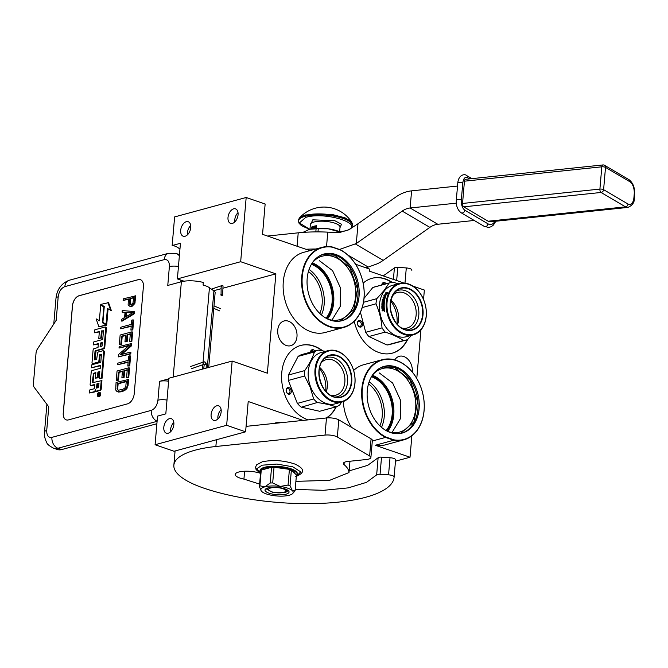 <?xml version="1.0" encoding="UTF-8"?>
<svg xmlns="http://www.w3.org/2000/svg" width="668" height="668" viewBox="0 0 668 668"><rect width="100%" height="100%" fill="white"/><g stroke="black" fill="none" stroke-linecap="round" stroke-linejoin="round"><path stroke-width="1" d="M309.075 269.421A31.388 23.029 -105.2 0 1 321.442 314.962M311.388 264.328A31.388 23.029 -105.2 0 1 330.752 287.983A31.388 23.029 -105.2 0 1 326.017 318.185M364.002 297.97A41.132 30.177 74.8 0 0 340.53 250.032L332.363 247.218A41.132 30.177 74.8 0 0 302.253 276.702A41.132 30.177 74.8 0 0 329.783 326.385A41.132 30.177 74.8 0 0 364.002 297.97M340.53 250.032L340.338 249.757A41.491 30.444 -105.2 0 1 364.035 298.128A41.491 30.444 -105.2 0 1 343.769 327.445A41.491 30.444 -105.2 0 1 301.744 276.677A41.491 30.444 -105.2 0 1 322.018 247.36A41.491 30.444 -105.2 0 1 332.138 246.935L332.363 247.218M372.31 441.014L385.519 437.423A41.491 30.444 -105.2 0 1 361.814 389.06A41.491 30.444 -105.2 0 1 382.088 359.743A41.491 30.444 -105.2 0 1 396.341 360.386A41.491 30.444 -105.2 0 1 424.105 410.511A41.491 30.444 -105.2 0 1 403.839 439.828A41.491 30.444 -105.2 0 1 393.711 440.245L393.961 439.836A41.132 30.177 74.8 0 0 424.071 410.352A41.132 30.177 74.8 0 0 396.55 360.67A41.132 30.177 74.8 0 0 362.323 389.085A41.132 30.177 74.8 0 0 385.803 437.022L393.961 439.836M351.385 427.269A41.491 30.444 -105.2 0 1 343.277 401.577M353.623 370.464A41.491 30.444 -105.2 0 1 363.634 364.753L382.088 359.743M403.839 439.828L385.386 444.838A41.491 30.444 -105.2 0 1 375.257 445.264L393.711 440.245L385.519 437.423L385.803 437.022M390.388 432.522A34.544 25.351 74.8 0 0 402.253 433.056A34.544 25.351 74.8 0 0 419.086 400.892A34.544 25.351 74.8 0 0 396.015 366.924A34.544 25.351 74.8 0 0 384.142 366.381A34.544 25.351 74.8 0 0 367.316 398.546A34.544 25.351 74.8 0 0 390.388 432.522M383.557 366.548A34.544 25.351 74.8 0 1 394.83 367.241A34.544 25.351 -105.2 0 1 417.859 400.808A34.544 25.351 -105.2 0 1 401.66 433.215M372.268 375.399A32.924 24.157 74.8 0 1 382.321 368.561A32.924 24.157 74.8 0 1 393.636 369.07A32.924 24.157 -105.2 0 1 415.621 401.451A32.924 24.157 -105.2 0 1 399.581 432.104A32.924 24.157 -105.2 0 1 388.275 431.586A32.924 24.157 74.8 0 1 387.448 431.286M411.864 435.812L410.027 457.229L395.481 461.187M410.027 457.229L375.257 445.264M412.315 372.034A12.809 9.402 74.8 0 0 403.748 356.495A12.809 9.402 74.8 0 0 399.347 356.294A12.809 9.402 74.8 0 0 394.78 359.902M288.409 321.183A12.809 9.402 74.8 0 0 284.009 320.982A12.809 9.402 74.8 0 0 277.771 332.914A12.809 9.402 74.8 0 0 286.33 345.506A12.809 9.402 74.8 0 0 290.722 345.707A12.809 9.402 74.8 0 0 296.968 333.783A12.809 9.402 74.8 0 0 288.409 321.183M308.207 419.871A38.786 28.457 -105.2 0 1 307.706 419.704A38.786 28.457 -105.2 0 1 281.804 381.562A38.786 28.457 -105.2 0 1 300.7 345.448A38.786 28.457 -105.2 0 1 314.018 346.049A38.786 28.457 -105.2 0 1 322.711 350.834M336.313 406.737A38.786 28.457 -105.2 0 1 326.493 417.959A9.018 2.73 4.9 0 1 338.81 419.863L371.091 438.859A9.018 2.73 4.9 0 1 372.36 440.437L370.89 457.572A9.018 2.73 -175.1 0 0 369.621 455.993L337.34 436.989A9.018 2.73 -175.1 0 0 325.015 435.085L215.864 446.5L216.449 439.744M407.63 339.519A38.786 28.457 -105.2 0 1 392.308 353.163A38.786 28.457 -105.2 0 1 378.99 352.554A38.786 28.457 -105.2 0 1 354.207 321.316M363.15 283.149A38.786 28.457 -105.2 0 1 371.984 278.297A38.786 28.457 -105.2 0 1 385.302 278.907A38.786 28.457 -105.2 0 1 392.032 282.272M355.593 264.261L369.421 269.029L369.245 271.083L403.889 283.015M412.882 286.113L424.355 290.062L423.545 299.506M343.769 327.445L325.316 332.455A41.491 30.444 -105.2 0 1 285.061 300.391A41.491 30.444 -105.2 0 1 303.564 252.37L322.018 247.36M303.088 420.406L248.204 401.501L245.607 431.82L226.652 425.291L232.155 361.062L267.367 373.187L275.876 273.847L240.672 261.714L246.175 197.486L265.138 204.016L262.541 234.334L309.91 250.65M420.949 329.85L416.782 378.464M240.672 261.714L177.387 278.907L180.444 243.277L172.16 245.532A18.036 13.235 -105.2 0 1 179.934 249.172M172.16 245.532L174.615 216.925L246.175 197.486M245.607 431.82L174.039 451.259L155.085 444.729L157.539 416.122L165.814 413.868L168.87 378.247L232.155 361.062M300.525 345.498A38.786 28.457 -105.2 0 1 313.668 346.149A38.786 28.457 -105.2 0 1 322.093 350.733M335.946 406.862A38.786 28.457 -105.2 0 1 326.251 417.984M371.8 278.347A38.786 28.457 -105.2 0 1 384.952 278.999A38.786 28.457 -105.2 0 1 391.64 282.347M407.221 339.72A38.786 28.457 -105.2 0 1 392.133 353.205M340.338 249.757L332.138 246.935M232.406 223.396A7.665 4.659 109 0 1 230.535 223.362A7.665 4.659 109 0 1 228.222 216.04A7.665 4.659 109 0 1 233.65 208.833A7.665 4.659 109 0 1 235.528 208.867A7.665 4.659 109 0 1 237.841 216.19A7.665 4.659 109 0 1 232.406 223.396M185.086 236.247A7.665 4.659 109 0 1 183.216 236.213A7.665 4.659 109 0 1 180.903 228.89A7.665 4.659 109 0 1 186.339 221.684A7.665 4.659 109 0 1 188.209 221.718A7.665 4.659 109 0 1 190.522 229.041A7.665 4.659 109 0 1 185.086 236.247M275.876 273.847L223.337 288.108M220.958 288.76L213.66 290.739M184.051 281.203L177.387 278.907M215.514 420.372A7.665 4.659 109 0 1 213.643 420.339A7.665 4.659 109 0 1 211.33 413.008A7.665 4.659 109 0 1 216.766 405.81A7.665 4.659 109 0 1 218.636 405.843A7.665 4.659 109 0 1 220.949 413.166A7.665 4.659 109 0 1 215.514 420.372M168.202 433.215A7.665 4.659 109 0 1 166.332 433.19A7.665 4.659 109 0 1 164.019 425.858A7.665 4.659 109 0 1 169.447 418.661A7.665 4.659 109 0 1 171.325 418.694A7.665 4.659 109 0 1 173.638 426.017A7.665 4.659 109 0 1 168.202 433.215M226.652 425.291L155.085 444.729M274.373 423.403A5.862 1.779 4.9 0 1 280.76 422.735M371.466 376.71A31.388 23.029 -105.2 0 1 390.822 400.366A31.388 23.029 -105.2 0 1 386.087 430.568M369.145 381.804A31.388 23.029 -105.2 0 1 381.511 427.345M330.309 408.399A3.423 2.513 74.8 0 0 330.969 408.215M291.073 390.037A3.423 2.513 74.8 0 0 287.657 387.632A3.423 2.513 74.8 0 0 286.338 391.757A3.423 2.513 74.8 0 0 289.745 394.153A3.423 2.513 74.8 0 0 291.073 390.037M314.887 350.984A3.423 2.513 74.8 0 0 313.359 349.748A3.423 2.513 74.8 0 0 310.503 352.178M362.348 322.886A3.423 2.513 74.8 0 0 358.941 320.481A3.423 2.513 74.8 0 0 357.614 324.606A3.423 2.513 74.8 0 0 361.029 327.003A3.423 2.513 74.8 0 0 362.348 322.886M386.146 283.8A3.423 2.513 74.8 0 0 384.643 282.597A3.423 2.513 74.8 0 0 381.787 284.986M238.008 212.641A7.665 4.659 -71 0 0 234.819 221.926M190.697 225.483A7.665 4.659 -71 0 0 187.499 234.769M221.125 409.609A7.665 4.659 -71 0 0 217.927 418.894M173.814 422.46A7.665 4.659 -71 0 0 170.616 431.745M368.494 383.9A29.584 21.71 -105.2 0 1 379.892 425.867M286.363 391.69A2.522 1.854 -105.2 0 1 287.449 388.617A2.522 1.854 -105.2 0 1 289.854 390.421A2.522 1.854 74.8 0 1 288.776 393.494A2.522 1.854 74.8 0 1 286.363 391.69M310.645 352.136A2.522 1.854 74.8 0 1 311.831 350.725A2.522 1.854 74.8 0 1 312.691 350.758A2.522 1.854 -105.2 0 1 313.559 351.351M357.647 324.539A2.522 1.854 -105.2 0 1 358.733 321.467A2.522 1.854 -105.2 0 1 361.137 323.27A2.522 1.854 74.8 0 1 360.052 326.343A2.522 1.854 74.8 0 1 357.647 324.539M381.937 284.944A2.522 1.854 74.8 0 1 383.106 283.574A2.522 1.854 74.8 0 1 383.975 283.616A2.522 1.854 -105.2 0 1 384.801 284.159M330.318 320.139A34.544 25.351 74.8 0 0 342.183 320.673A34.544 25.351 74.8 0 0 359.017 288.509A34.544 25.351 74.8 0 0 335.937 254.533A34.544 25.351 74.8 0 0 324.072 253.999A34.544 25.351 74.8 0 0 307.238 286.163A34.544 25.351 74.8 0 0 330.318 320.139M327.37 318.903A32.924 24.157 74.8 0 0 328.197 319.204A32.924 24.157 -105.2 0 0 339.511 319.721A32.924 24.157 -105.2 0 0 355.551 289.069A32.924 24.157 -105.2 0 0 333.557 256.687A32.924 24.157 74.8 0 0 322.252 256.178A32.924 24.157 74.8 0 0 312.198 263.017M323.487 254.166A34.544 25.351 74.8 0 1 334.76 254.859A34.544 25.351 -105.2 0 1 357.789 288.426A34.544 25.351 -105.2 0 1 341.59 320.824M308.424 271.509A29.584 21.71 -105.2 0 1 319.822 313.484M379.315 372.961L392.65 383.023L400.533 400.291L400.291 418.903L392.007 432.513M380.159 367.976L382.856 367.016L394.629 367.55L410.002 380.075L417.525 401.259L413.951 421.934L400.825 433.165L398.011 433.699M319.246 260.578L332.58 270.64L340.463 287.908L340.221 306.512L331.938 320.131M320.089 255.585L322.786 254.625L334.559 255.159L349.923 267.693L357.455 288.868L353.881 309.543L340.747 320.782L337.941 321.316M208.725 367.425L215.129 292.768A12.625 3.824 -175.1 0 0 213.91 290.914L209.435 287.708A17.134 5.194 -175.1 0 0 203.08 285.036L203.297 282.464A17.134 5.194 -175.1 0 0 181.37 281.746L167.768 285.445L169.38 266.599A9.018 2.73 4.9 0 1 178.456 266.457M61.748 449.556A18.036 10.972 109 0 1 57.339 449.489L53.549 448.178A18.036 10.972 -71 0 0 57.957 448.253L61.748 449.556L156.888 423.721M169.38 266.599C169.48 261.497 167.751 259.176 164.203 259.643L64.838 286.63C61.205 288.108 58.993 291.498 58.191 296.801L56.17 320.348L37.4 349.072A5.411 3.29 -71 0 0 36.047 352.988L33.4 383.841A5.411 3.29 -71 0 0 34.126 387.198L48.756 406.845L46.735 430.401C46.643 435.503 48.372 437.824 51.92 437.356L151.277 410.369C154.918 408.891 157.13 405.501 157.932 400.199L159.543 381.361L168.82 378.839M159.543 381.361A9.018 2.73 4.9 0 1 168.62 381.219M63.251 412.949L72.428 305.894A9.018 5.486 109 0 1 79.083 295.724L138.226 279.667A9.018 5.486 109 0 1 140.43 279.7A9.018 5.486 109 0 1 143.403 286.622L134.226 393.669A9.018 5.486 109 0 1 127.58 403.839L68.437 419.905A9.018 5.486 109 0 1 66.232 419.871A9.018 5.486 109 0 1 63.251 412.949L63.318 412.974A9.018 5.486 -71 0 0 66.266 419.88M140.464 279.708A9.018 5.486 -71 0 0 138.293 279.683L79.15 295.749A9.018 5.486 -71 0 0 72.503 305.919L63.318 412.974M129.742 306.228L132.155 306.245L134.852 303.472L135.754 295.849L123.246 298.83L123.112 300.391L128.398 298.955L128.131 304.884L129.742 306.228L131.479 306.011L134.176 303.239L135.078 295.615M123.112 300.391L128.356 299.389M121.351 320.974L122.027 321.208L134.21 313.826L134.385 311.739L133.709 311.505L122.244 310.553L122.102 312.115L125.033 312.34L124.59 317.55L121.484 319.413L121.351 320.974L133.533 313.593L133.709 311.505M122.102 312.115L125.025 312.515M130.886 330.084L132.823 329.975L133.675 320.081L132.999 319.847L131.738 320.189L131.379 324.356L120.808 327.228L120.674 328.79L131.245 325.917L130.886 330.084L132.147 329.741L132.999 319.847M120.674 328.79L131.212 326.343M122.194 336.421L121.518 336.196L125.542 335.102L124.966 341.874L127.154 341.69L127.73 334.918L127.054 334.685L130.327 333.8L129.659 341.615L131.846 341.44L132.648 332.063L131.972 331.829L120.14 335.035L119.338 344.421L120.015 344.646L121.526 344.237L122.194 336.421L125.509 335.528M127.73 334.918L130.285 334.225M121.534 354.508L131.462 345.865L131.663 343.519L119.154 346.5L119.021 348.061L129.341 345.264L118.47 354.574L118.261 356.921L130.093 353.706L130.227 352.145L120.165 354.875L130.786 345.632L130.986 343.285M118.261 356.921L130.769 353.94L130.903 352.378L130.227 352.145M119.021 348.061L128.632 345.874M127.805 366.031L129.742 365.922L130.594 356.027L129.918 355.793L128.657 356.136L128.298 360.303L117.727 363.175L117.593 364.736L128.164 361.864L127.805 366.031L129.066 365.688L129.918 355.793M117.593 364.736L128.131 362.29M119.113 372.377L118.436 372.143L122.461 371.049L121.885 377.821L124.064 377.645L124.649 370.874L123.972 370.64L127.246 369.746L126.578 377.562L127.254 377.796L128.757 377.387L129.567 368.01L128.891 367.776L117.059 370.99L116.257 380.368L118.445 380.184L119.113 372.377L122.428 371.475M124.649 370.874L127.204 370.172M117.009 391.607L119.889 392.007L123.663 390.98L125.993 389.586L128.047 385.72L128.582 379.466L116.073 382.447L115.681 389.937L117.009 391.607L119.213 391.774L124.265 390.145L126.411 388.041L127.371 385.486L127.905 379.24M97.987 396.433L98.672 396.658A2.129 1.294 -71 0 0 99.19 396.667A2.129 1.294 -71 0 0 100.701 394.671A2.129 1.294 -71 0 0 100.058 392.634L99.382 392.4A2.129 1.294 -71 0 0 98.856 392.392A2.129 1.294 -71 0 0 97.344 394.396A2.129 1.294 -71 0 0 97.987 396.433A2.129 1.294 -71 0 0 98.513 396.441A2.129 1.294 -71 0 0 100.025 394.437A2.129 1.294 -71 0 0 99.382 392.4M96 391.056L96.676 391.289A1.979 1.202 -71 0 0 97.152 391.298L100.242 390.454A1.319 0.802 -71 0 0 101.21 388.968L101.937 380.551L92.652 382.655L92.359 382.271L93.453 373.287L95.85 372.644L95.374 378.155L97.445 377.587L97.912 372.076L99.774 371.608L99.382 378.48L101.461 377.913L103.707 351.752A1.319 0.802 -71 0 0 103.273 350.733A1.319 0.802 -71 0 0 102.947 350.733L98.472 351.944A1.319 0.802 -71 0 0 97.495 353.439L96.651 359.509L94.297 359.685L95.023 351.276L95.39 350.708L103.131 348.604A1.319 0.802 -71 0 0 104.108 347.118L105.736 328.046A1.319 0.802 -71 0 0 105.302 327.036A1.319 0.802 -71 0 0 104.976 327.028L94.831 329.783L94.572 332.781L99.373 331.47L98.78 338.434L100.851 337.866L101.444 330.911L103.473 330.827L102.73 339.478L93.787 341.907L93.528 344.905L98.338 343.594L98.004 347.544L94.063 348.613A1.319 0.802 -71 0 0 93.086 350.099L92.017 362.565A1.319 0.802 -71 0 0 92.451 363.584A1.319 0.802 -71 0 0 92.777 363.584L97.912 362.19A1.319 0.802 -71 0 0 98.889 360.695L99.732 354.624L101.427 354.624L100.768 362.348L91.825 364.778L91.574 367.767L100.509 365.338L100.258 368.335L92.184 370.523A1.319 0.802 -71 0 0 91.207 372.018L90.138 384.484A1.319 0.802 -71 0 0 90.572 385.494A1.319 0.802 -71 0 0 90.898 385.503L94.839 384.434L94.58 387.423A1.319 0.802 109 0 1 93.603 388.918L89.662 389.987L89.412 392.984L93.887 391.765A1.979 1.202 -71 0 0 95.34 389.536A1.979 1.202 -71 0 0 96 391.056A1.979 1.202 -71 0 0 96.476 391.064L99.565 390.221A1.319 0.802 -71 0 0 100.534 388.734L101.26 380.317M89.412 392.984L94.564 391.999A1.979 1.202 -71 0 0 95.708 390.88M90.99 385.536A1.319 0.802 -71 0 0 91.249 385.728A1.319 0.802 -71 0 0 91.574 385.737L94.798 384.86M91.574 367.767L100.476 365.772M92.877 363.617A1.319 0.802 -71 0 0 93.128 363.818A1.319 0.802 -71 0 0 93.453 363.818L98.597 362.423A1.319 0.802 -71 0 0 99.565 360.929L100.041 355.418L101.436 354.583M93.528 344.905L98.305 344.02M98.78 338.434L101.528 338.1L102.12 331.144L103.473 330.777M94.572 332.781L99.34 331.904M94.973 359.969L96.067 350.942L103.807 348.838A1.319 0.802 -71 0 0 104.784 347.352L106.412 328.28A1.319 0.802 -71 0 0 105.978 327.27L105.302 327.036M99.382 378.48L102.146 378.146L104.383 351.986A1.319 0.802 -71 0 0 103.949 350.967L103.273 350.733M95.374 378.155L98.121 377.821L98.588 372.31L99.941 371.942M93.036 382.547L93.762 374.088L95.808 373.07M106.062 324.264L107.423 308.441L111.381 310.678L108.575 302.679L100.751 304.391L104.266 306.529L102.905 322.343L106.062 324.264L106.738 324.498L108.082 308.85M99.357 320.648L96.117 318.853L98.922 326.844L106.012 324.915L102.488 322.778L103.849 306.954L100.693 305.042L99.34 320.815L96.117 318.853M104.225 307.013L100.693 305.042M98.922 326.844L106.688 325.149L103.206 322.527M132.155 306.245L131.479 306.011M131.153 306.512L130.469 306.278M135.212 302.103L134.535 301.869M134.852 303.472L134.176 303.239M134.009 304.725L133.333 304.491M132.932 305.777L132.256 305.543M134.21 313.826L133.533 313.593M132.823 329.975L132.147 329.741M121.526 344.237L120.85 344.003L121.518 336.196M119.338 344.421L120.85 344.003M131.846 341.44L131.162 341.206L131.972 331.829M129.659 341.615L131.162 341.206M127.154 341.69L126.469 341.465L127.054 334.685M124.966 341.874L126.469 341.465M131.462 345.865L130.786 345.632M130.769 353.94L130.093 353.706M129.742 365.922L129.066 365.688M118.445 380.184L117.768 379.958L118.436 372.143M116.257 380.368L117.768 379.958M128.757 377.387L128.081 377.153L128.891 367.776M126.578 377.562L128.081 377.153M124.064 377.645L123.388 377.412L123.972 370.64M121.885 377.821L123.388 377.412M128.047 385.72L127.371 385.486M127.68 387.089L127.003 386.856M127.087 388.275L126.411 388.041M125.993 389.586L125.317 389.352M124.941 390.379L124.265 390.145M123.663 390.98L122.987 390.747M119.889 392.007L119.213 391.774M118.653 392.091L117.977 391.857M102.12 331.144L101.444 330.911M101.528 338.1L100.851 337.866M102.146 378.146L101.461 377.913M98.588 372.31L97.912 372.076M98.121 377.821L97.445 377.587M110.704 310.445L107.899 302.445M103.164 323.011L102.488 322.778M106.688 325.149L106.012 324.915M129.909 298.546L133.683 297.519L132.94 303.322L130.861 304.65L129.667 304.207L129.483 303.497L129.909 298.546L133.642 297.953M125.617 317.016L126.018 312.323L132.615 312.824L125.617 317.016M125.86 385.895L124.949 387.924L123.121 389.185L118.361 390.229L117.209 389.26L117.451 383.599L126.26 381.211L125.86 385.895M99.615 394.855L97.628 395.615L98.613 394.02L97.778 393.844L99.749 393.31L99.615 394.855M96.543 388.125L96.902 383.875L98.973 383.307L98.647 387.081L96.543 388.125M100.066 346.976L100.409 343.035L102.262 342.567L102.179 345.94L100.066 346.976M130.561 304.625L129.667 304.207M130.343 304.441L129.483 303.497M130.16 303.731L130.586 298.78M126.352 316.574L126.695 312.557L126.018 312.323M126.695 312.557L132.347 312.983M118.512 390.221L117.651 389.912M118.328 390.145L117.209 389.26M117.894 389.494L117.727 388.525L117.05 388.292M117.727 388.525L118.127 383.833L117.451 383.599M118.127 383.833L126.227 381.637M99.206 395.18L98.68 394.997M98.346 395.414L97.678 395.047M98.43 394.07L97.778 393.844M97.252 387.924L97.578 384.108L96.902 383.875M97.578 384.108L98.931 383.741M100.784 346.784L101.085 343.269L100.409 343.035M101.085 343.269L102.438 342.901M99.699 393.92L98.981 393.92L98.914 394.713L99.599 394.947M98.563 394.588L99.248 394.621L99.373 393.811M222.636 294.68C223.229 295.248 222.703 295.431 221.058 295.214C220.465 294.638 220.991 294.463 222.636 294.68L223.045 285.879C221.4 285.662 220.874 285.837 221.467 286.413M221.058 295.214L221.158 285.77M335.996 406.854C331.111 405.042 324.865 403.597 317.275 402.52L301.402 407.171L319.68 411.279L335.996 406.854A29.768 21.844 -105.2 0 0 339.686 404.992L341.632 402.094M321.283 352.479A26.611 19.522 74.8 0 0 310.653 387.014A26.611 19.522 -105.2 0 0 335.227 403.831L341.966 402.002A26.611 19.522 -105.2 0 1 317.392 385.177A26.611 19.522 74.8 0 1 328.021 350.642L321.283 352.479M341.966 402.002A26.611 19.522 -105.2 0 0 352.604 367.467A26.611 19.522 74.8 0 0 328.021 350.642M326.243 391.84A18.412 13.51 74.8 0 0 319.596 367.367M330.117 395.064A18.412 13.51 -105.2 0 0 335.862 395.164A18.412 13.51 -105.2 0 0 337.732 394.446A18.412 13.51 74.8 0 0 343.678 372.552A18.412 13.51 74.8 0 0 326.209 359.635A18.412 13.51 74.8 0 0 324.339 360.353A18.412 13.51 -105.2 0 0 321.308 362.632M324.231 358.624A20.299 14.896 -105.2 0 1 324.89 358.265A20.299 14.896 74.8 0 1 345.707 370.306A20.299 14.896 74.8 0 1 339.661 395.865A20.299 14.896 -105.2 0 1 334.668 397.042M352.595 367.55A26.069 19.13 74.8 0 0 325.867 352.086A26.069 19.13 74.8 0 0 318.102 384.902A26.069 19.13 -105.2 0 0 344.838 400.366A26.069 19.13 -105.2 0 0 352.595 367.55M288.334 380.434L297.36 403.397L313.668 398.971L310.177 387.206L304.641 376L288.334 380.434A29.768 21.844 -105.2 0 1 288.417 375.032L304.733 370.598A29.768 21.844 74.8 0 0 304.641 376M298.12 356.395A29.768 21.844 -105.2 0 1 301.811 354.541L318.118 350.107A29.768 21.844 74.8 0 0 314.428 351.969L298.12 356.395L288.417 375.032M314.428 351.969C312.549 357.806 309.317 364.018 304.733 370.598M325.45 351.343L318.118 350.107M300.959 406.946A29.768 21.844 -105.2 0 1 297.36 403.397M317.275 402.52A29.768 21.844 -105.2 0 1 313.668 398.971M325.65 391.181A24.265 17.802 -105.2 0 0 323.604 375.7A24.265 17.802 74.8 0 0 319.413 368.235M386.455 293.361L386.221 293.135A26.611 19.522 74.8 0 0 384.968 296.049L385.561 296.442L384.067 296.851L383.925 295.356L384.317 297.026M384.968 296.049L385.82 296.617M385.995 293.06A26.252 19.255 74.8 0 0 384.693 295.899L384.175 295.565M383.925 295.356L384.693 295.899M385.77 292.826A26.611 19.522 74.8 0 0 384.442 295.699M386.146 292.926L387.323 292.601M386.329 293.052A26.611 19.522 74.8 0 0 385.069 295.966L385.603 296.316A26.611 19.522 74.8 0 1 386.797 293.369L387.29 293.703L387.348 292.3L385.828 292.709L386.563 293.285A26.252 19.255 74.8 0 0 385.327 296.133M383.165 307.48A26.252 19.255 74.8 0 1 383.14 306.37L382.288 306.587A26.611 19.522 74.8 0 0 382.363 308.482L384.267 308.073A26.611 19.522 74.8 0 0 384.459 310.027L383.332 310.186L383.933 310.536M383.666 310.545L383.332 310.186L382.171 310.954A26.611 19.522 74.8 0 1 382.079 310.253L382.355 310.253A26.252 19.255 74.8 0 0 382.43 310.879M382.355 310.253L383.332 309.685A26.252 19.255 74.8 0 1 383.265 309L382.998 308.992A26.611 19.522 74.8 0 0 383.065 309.685L383.332 309.685M382.079 310.253L383.065 309.685M382.305 305.911L381.846 306.178A26.611 19.522 74.8 0 0 381.954 308.975L382.23 308.992A26.252 19.255 74.8 0 1 382.121 306.228L383.741 305.385A26.611 19.522 74.8 0 1 383.749 304.725L384.025 304.8A26.252 19.255 74.8 0 0 384.008 305.443M382.138 305.167A26.252 19.255 74.8 0 1 382.154 304.675L381.887 304.591A26.611 19.522 74.8 0 0 381.862 305.243L383.749 304.725M382.154 304.675L384.05 304.157L381.887 304.591M383.774 304.082A26.611 19.522 74.8 0 1 383.925 302.237L384.192 302.337A26.252 19.255 74.8 0 0 384.05 304.157M382.096 304.132L383.382 303.522A26.611 19.522 74.8 0 1 383.49 302.353L383.925 302.237M382.363 304.216L382.196 303.998A26.252 19.255 74.8 0 1 382.497 301.427L383.549 300.892L382.722 301.118M382.455 300.992L382.23 301.301A26.611 19.522 74.8 0 0 381.929 303.915L382.196 303.998M382.722 300.149A26.252 19.255 74.8 0 1 382.806 299.773L382.539 299.631A26.611 19.522 74.8 0 0 382.413 300.233L383.699 300.099A26.252 19.255 74.8 0 0 383.549 300.892M383.432 299.957A26.611 19.522 74.8 0 0 383.282 300.767M382.806 299.773L384.434 299.114L382.539 299.631M384.434 299.114A26.611 19.522 74.8 0 1 384.818 297.594L385.069 297.761A26.252 19.255 74.8 0 0 384.693 299.264M383.282 297.92A26.252 19.255 74.8 0 1 383.374 297.611L383.123 297.435A26.611 19.522 74.8 0 0 382.948 298.011L383.966 297.736A26.611 19.522 74.8 0 0 383.616 299.114L384.05 298.997A26.611 19.522 74.8 0 1 384.401 297.619L384.768 297.519M383.966 297.736L384.225 297.903A26.252 19.255 74.8 0 0 383.933 299.022M383.374 297.611L385.369 297.068M383.123 297.435L385.386 296.934M385.269 296.851L385.378 297.043A26.611 19.522 74.8 0 0 384.559 300.667L382.605 301.544A26.611 19.522 74.8 0 0 382.405 303.305L382.981 303.147A26.611 19.522 74.8 0 1 383.106 301.986L384.401 301.477M382.463 303.389L383.173 303.364M383.106 301.986L383.374 302.095A26.252 19.255 74.8 0 0 383.257 303.239M383.374 302.095L384.426 301.569M384.267 301.418L384.417 301.635A26.611 19.522 74.8 0 0 384.225 307.522L383.791 307.639A26.611 19.522 74.8 0 1 383.741 306.186L384.016 306.236A26.252 19.255 74.8 0 0 384.058 307.572M382.864 306.32A26.611 19.522 74.8 0 0 382.898 307.547L383.34 307.43A26.611 19.522 74.8 0 1 383.298 306.203L383.741 306.186M384.551 299.957L384.292 299.823A26.611 19.522 74.8 0 0 384.175 300.433L384.442 300.558A26.252 19.255 74.8 0 1 384.551 299.957L384.284 299.765M384.292 299.823L383.875 299.84A26.611 19.522 74.8 0 0 383.724 300.65L384.175 300.433M384.025 300.567A26.252 19.255 74.8 0 0 383.991 300.775L384.442 300.558M383.958 309.626L384.234 309.626A26.252 19.255 74.8 0 1 384.142 308.766L383.875 308.75A26.611 19.522 74.8 0 0 383.958 309.626L384.234 309.626M383.541 309.852A26.611 19.522 74.8 0 1 383.432 308.866L383.875 308.75M382.639 308.499L384.275 308.173M384.117 311.221L384.568 311.547L384.117 311.221M384.701 311.814L384.543 310.862M384.434 311.847L384.275 310.879L384.409 311.847M381.954 308.975L382.998 308.992M382.029 305.844L383.741 305.385M384.417 290.881A26.611 19.522 74.8 0 0 382.989 322.285A26.611 19.522 74.8 0 0 406.511 336.689L413.25 334.852A26.611 19.522 74.8 0 0 421.399 329.299A26.611 19.522 -105.2 0 0 422.819 297.895A26.611 19.522 -105.2 0 0 399.305 283.499L392.559 285.328A26.611 19.522 -105.2 0 0 384.417 290.881M399.305 283.499A26.611 19.522 -105.2 0 0 391.156 289.052A26.611 19.522 74.8 0 0 389.728 320.456A26.611 19.522 74.8 0 0 413.25 334.852M397.527 324.69A18.412 13.51 -105.2 0 0 393.903 303.431A18.412 13.51 74.8 0 0 390.88 300.224M401.393 327.913A18.412 13.51 -105.2 0 0 407.138 328.021A18.412 13.51 -105.2 0 0 411.471 298.663A18.412 13.51 74.8 0 0 397.493 292.484A18.412 13.51 74.8 0 0 392.584 295.481M395.514 291.473A20.299 14.896 74.8 0 1 413.651 297.135A20.299 14.896 -105.2 0 1 418.285 318.402A20.299 14.896 -105.2 0 1 405.944 329.892M391.824 289.361A26.069 19.13 74.8 0 0 393.669 325.491A26.069 19.13 74.8 0 0 421.441 328.798A26.069 19.13 -105.2 0 0 419.596 292.667A26.069 19.13 -105.2 0 0 391.824 289.361M368.878 336.53A29.768 21.844 -105.2 0 1 365.705 332.305L382.021 327.879A29.768 21.844 74.8 0 0 385.185 332.096L368.878 336.53L386.346 344.73L387.248 344.964L403.555 340.538A29.768 21.844 74.8 0 0 406.144 340.054A29.768 21.844 74.8 0 0 407.547 339.603L411.546 335.319M385.185 332.096C392.667 334.543 398.788 337.357 403.555 340.538M360.428 312.273L365.705 332.305M362.223 307.556L375.984 303.823C379.349 311.472 381.361 319.488 382.021 327.879M363.492 302.287L376.794 298.671A29.768 21.844 74.8 0 0 375.984 303.823M364.01 298.404L372.819 287.49L389.127 283.057L383.991 290.588L376.794 298.671M389.127 283.057A29.768 21.844 -105.2 0 1 390.538 282.606A29.768 21.844 -105.2 0 1 393.118 282.13L398.003 283.85M372.819 287.49A29.768 21.844 -105.2 0 1 374.23 287.04L390.538 282.606M406.144 340.054L389.828 344.488A29.768 21.844 -105.2 0 1 387.248 344.964M390.696 301.093A24.265 17.802 -105.2 0 1 396.926 324.03M315.897 249.022A72.161 21.877 -175.1 0 0 305.894 249.264M365.872 267.801A36.08 10.938 4.9 0 1 368.26 267.066L376.936 263.927A36.08 29.05 120.5 0 0 383.207 260.345L429.875 227.37A18.036 14.521 -59.5 0 1 437.79 224.273L474.205 220.465M267.509 236.046L298.22 232.831A72.161 21.877 4.9 0 1 327.779 232.138A72.161 21.877 -175.1 0 0 339.895 232.381L348.746 229.825L357.998 223.747L356.303 243.519L339.519 249.481M411.864 270.039A115.455 35.003 4.9 0 1 411.839 270.365L411.864 270.039A5.411 1.637 4.9 0 0 406.294 267.935L404.992 283.107M383.215 275.892L394.396 267.968A3.607 1.094 4.9 0 1 397.794 267.359L406.294 267.935M366.532 268.035L366.573 267.559M356.303 243.519L402.211 211.088A18.036 14.521 120.5 0 1 410.119 207.99L456.327 203.155M357.998 223.747L395.765 197.06A36.08 29.05 120.5 0 1 411.588 190.856L457.522 186.055M285.136 491.715A8.567 2.597 -175.1 0 1 283.541 492.408A8.567 2.597 4.9 0 1 275.333 492.608A8.567 2.597 4.9 0 1 268.945 490.329A8.567 2.597 4.9 0 1 270.682 487.982A8.567 2.597 -175.1 0 1 281.453 488.291A8.567 2.597 -175.1 0 1 285.136 491.715L287.399 489.995M267.751 488.533L268.035 487.916M317.985 231.896L318.26 228.765L328.272 228.798A19.848 6.012 4.9 0 1 337.465 230.894A19.848 6.012 4.9 0 1 340.88 232.339M339.77 232.381L339.795 232.097A22.278 6.755 -175.1 0 0 338.952 231.796A22.278 6.755 -175.1 0 0 338.066 231.504L337.991 232.381M339.795 232.097L340.738 232.347M315.822 231.896L316.089 228.823L309.576 229.291A19.848 6.012 4.9 0 1 328.272 228.798L338.066 231.504M309.576 229.291L302.829 232.422M308.14 229.742L308.24 229.709A19.848 6.012 4.9 0 1 309.551 229.299L301.435 225.675L298.963 223.145L298.446 220.983A27.062 8.2 -175.1 0 1 305.101 216.298A27.062 8.2 -175.1 0 1 335.211 216.39A27.062 8.2 -175.1 0 1 352.37 225.6L352.445 224.707A27.062 8.2 -175.1 0 0 335.286 215.488A27.062 8.2 -175.1 0 0 305.176 215.397A27.062 8.2 -175.1 0 0 298.529 220.081L298.446 220.983M316.089 228.823A22.278 6.755 4.9 0 1 318.26 228.765M287.683 488.158A16.232 4.918 -175.1 0 0 280.159 486.446A16.232 4.918 -175.1 0 0 264.854 486.855A16.232 4.918 -175.1 0 0 261.171 490.788A16.232 4.918 -175.1 0 0 261.722 491.456A16.232 4.918 -175.1 0 0 273.913 495.656A16.232 4.918 -175.1 0 0 289.227 495.247A16.232 4.918 -175.1 0 0 292.718 493.493A16.232 4.918 -175.1 0 0 292.35 490.646A16.232 4.918 -175.1 0 0 287.683 488.158M290.839 470.072L289.369 469.871L288.067 485.06A18.036 5.469 4.9 0 1 289.077 485.394A18.036 5.469 4.9 0 1 290.029 485.736L291.331 470.548L290.889 469.554A18.746 5.686 4.9 0 1 297.268 474.497A18.746 5.686 4.9 0 1 296.926 475.424L294.88 473.437A16.516 5.01 4.9 0 0 292.935 471.55L294.88 473.437M288.067 485.06L280.159 486.446L272.686 482.939A18.036 5.469 -175.1 0 0 270.214 483.006L264.854 486.855L259.902 485.811A18.036 5.469 -175.1 0 0 259.401 486.546L261.13 490.721M260.562 472.986A18.746 5.686 4.9 0 1 259.919 471.291L259.986 470.522A18.746 5.686 4.9 0 1 264.586 467.283A18.746 5.686 4.9 0 1 285.453 467.341A18.746 5.686 4.9 0 1 297.335 473.729L297.268 474.497M259.919 471.291A18.746 5.686 4.9 0 1 260.261 470.372A18.746 5.686 4.9 0 1 264.528 468.051A18.746 5.686 4.9 0 1 272.552 467.032A18.746 5.686 4.9 0 1 290.881 469.554L292.935 471.55M267.977 487.932A12.066 3.657 4.9 0 1 279.55 487.657A12.066 3.657 4.9 0 1 288.534 490.871A12.066 3.657 4.9 0 1 286.096 494.17A12.066 3.657 -175.1 0 1 270.916 493.735A12.066 3.657 -175.1 0 1 265.739 488.918A12.066 3.657 -175.1 0 1 267.977 487.932M259.401 486.546L260.704 471.357L260.261 470.364L264.428 469.237A16.516 5.01 4.9 0 1 268.377 468.159L272.552 467.032L278.773 467.884A16.516 5.01 4.9 0 1 284.668 468.702L290.889 469.554M294.588 491.406A18.036 5.469 -175.1 0 0 294.663 491.322A18.036 5.469 -175.1 0 0 295.097 490.663L296.4 475.466L296.884 475.933L296.341 476.084M296.884 475.933L296.926 475.424M260.219 470.882L261.205 470.614L259.902 485.811M272.552 467.032L271.517 467.809L270.214 483.006M268.377 468.159L264.428 469.237M272.511 467.542L273.989 467.75L272.686 482.939M278.773 467.884L284.668 468.702M295.097 490.663L292.35 490.646L290.029 485.736M260.704 471.357A18.036 5.469 4.9 0 1 261.205 470.614M271.517 467.809A18.036 5.469 4.9 0 1 273.989 467.75M289.369 469.871A18.036 5.469 4.9 0 1 291.331 470.548M287.833 490.27L287.925 490.796L285.261 492.667L273.22 492.633L266.357 488.943L266.532 488.45M299.59 217.818A33.016 33.016 0 0 1 351.786 222.294L344.989 217.785L332.355 214.52L305.343 214.946L299.59 217.818L298.529 220.081M339.945 231.871L344.972 230.911C368.31 225.316 326.61 210.954 305.702 217.384L299.406 222.953L309.626 229.274M310.311 225.158L312.808 219.83L334.818 220.716L341.515 224.231L339.97 227.696M311.447 227.145L312.632 226.819A1.804 1.094 -71 0 0 311.305 228.857L311.447 227.145A14.88 4.509 4.9 0 1 313.651 226.293A14.88 4.509 4.9 0 1 316.665 225.726L316.515 227.437A1.804 1.094 -71 0 0 315.922 226.06A1.804 1.094 -71 0 0 315.48 226.051L316.665 225.726M316.448 228.281L316.515 227.437A1.804 1.094 -71 0 1 316.306 228.289M313.618 228.531A1.804 1.094 -71 0 0 313.668 228.214A1.804 1.094 -71 0 0 313.075 226.828A1.804 1.094 -71 0 0 312.632 226.819L315.48 226.051A1.804 1.094 -71 0 0 314.152 228.08A1.804 1.094 -71 0 0 314.152 228.473M316.056 226.118A1.804 1.094 -71 0 0 314.661 227.27M315.279 227.162L314.645 227.287A1.804 1.094 -71 0 0 314.419 228.172A1.804 1.094 -71 0 0 314.411 228.439M313.2 226.895A1.804 1.094 -71 0 0 311.589 228.84M315.179 228.373L315.822 226.886L315.304 228.364M316.498 226.911L316.064 226.986M315.864 228.322L316.523 227.237M313.133 228.598L312.691 227.379L312.065 228.757M314.787 227.696L314.72 228.414M314.895 228.398L315.02 226.895M315.505 228.347L316.148 227.429M312.883 228.631L312.691 227.379M312.223 228.732L312.557 227.588L312.716 228.656M312.532 228.681L312.657 228.256M490.487 221.793A12.625 6.438 -96 0 1 488.141 221.217L625.507 206.855A12.625 6.438 84 0 0 627.853 207.422L490.487 221.793M463.701 206.838A2.705 1.378 -96 0 1 462.54 203.456L599.906 189.086A2.705 0.818 -175.1 0 1 603.605 189.662L628.045 204.041A2.705 2.179 -59.5 0 1 625.507 206.855L601.066 192.468A2.705 1.378 -96 0 1 599.906 189.086L601.81 166.816A2.705 0.818 -175.1 0 1 605.509 167.392A2.705 2.179 -59.5 0 0 604.565 165.305L629.014 179.684A2.705 2.179 120.5 0 1 629.957 181.779L605.509 167.392L603.605 189.662A2.705 2.179 120.5 0 1 601.066 192.468L463.701 206.838L488.141 221.217M464.444 181.187A2.705 1.378 -96 0 1 465.546 179.308L602.912 164.946A2.705 1.378 -96 0 0 601.81 166.816L464.444 181.187L462.54 203.456M175.074 450.975L173.864 465.162A86.59 26.252 4.9 0 0 203.356 487.974A115.455 35.003 -175.1 0 0 365.73 497.259A115.455 35.003 -175.1 0 0 394.095 477.278A115.455 35.003 -175.1 0 0 394.12 476.952A5.411 1.637 -175.1 0 0 388.551 474.848L380.059 474.272A3.607 1.094 -175.1 0 0 376.652 474.881L366.507 482.354L348.312 487.865L323.571 490.312L295.198 489.427M259.61 484.083L243.929 479.106A13.711 4.158 4.9 0 1 235.236 474.439A13.711 4.158 4.9 0 1 238.61 472.059A15.514 4.701 4.9 0 1 260.445 473.32M370.89 457.572A9.018 2.73 -175.1 0 1 366.515 459.509L347.761 461.471A9.018 2.73 4.9 0 0 343.385 463.417A9.018 2.73 4.9 0 0 344.02 464.552A70.173 21.276 4.9 0 1 348.997 472.56L329.608 480.342L295.891 481.352M173.864 465.162A86.59 26.252 4.9 0 1 215.864 446.5M349.147 470.89L367.692 465.345L378.121 457.755A3.607 1.094 4.9 0 1 381.528 457.137L390.02 457.722A5.411 1.637 4.9 0 1 395.59 459.826A115.455 35.003 4.9 0 1 395.565 460.152L394.095 477.278M243.929 479.106L244.597 471.241M348.997 472.56L349.974 461.246M246.074 426.368L326.477 417.959L325.015 435.085M312.323 262.866A32.924 24.157 -105.2 0 1 332.313 287.557A32.924 24.157 -105.2 0 1 327.562 318.97M326.685 318.544A32.198 23.63 74.8 0 0 331.328 287.825A32.198 23.63 74.8 0 0 311.781 263.676M372.393 375.249A32.924 24.157 -105.2 0 1 392.383 399.94A32.924 24.157 -105.2 0 1 387.632 431.361M386.755 430.935A32.198 23.63 74.8 0 0 391.398 400.207A32.198 23.63 74.8 0 0 371.851 376.059M213.91 290.914L207.314 367.809M179.366 255.802A18.036 10.972 -71 0 0 176.11 253.481L168.612 253.272A9.018 6.622 -105.2 0 0 164.203 259.643M64.838 286.63A9.018 6.622 -105.2 0 1 69.247 280.251L168.612 253.272M180.819 281.896L180.97 280.134M51.92 437.356A9.018 6.622 74.8 0 0 57.957 448.253L157.089 421.333M58.191 296.801A9.018 2.73 -175.1 0 0 55.978 298.362C57.022 289.327 61.448 283.29 69.247 280.251M181.37 281.746L173.196 377.069M151.277 410.369A9.018 6.622 74.8 0 0 157.105 421.191M157.932 400.199A9.018 2.73 4.9 0 1 167 400.057M46.735 430.401A9.018 2.73 -175.1 0 0 44.522 431.962C44.547 432.388 43.629 436.596 46.777 442.65C47.111 444.136 49.374 445.974 53.549 448.178M209.435 287.708L203.055 362.156M202.83 364.72L202.454 369.128M101.21 388.968L100.534 388.734M100.242 390.454L99.565 390.221M97.152 391.298L96.476 391.064M94.564 391.999L93.887 391.765M91.574 385.737L90.898 385.503M100.409 354.858L99.732 354.624M100.041 355.418L99.365 355.184M99.565 360.929L98.889 360.695M98.597 362.423L97.912 362.19M93.453 363.818L92.777 363.584M106.412 328.28L105.736 328.046M104.784 347.352L104.108 347.118M103.807 348.838L103.131 348.604M96.067 350.942L95.39 350.708M95.699 351.51L95.023 351.276M94.973 359.918L94.297 359.685M104.383 351.986L103.707 351.752M94.13 373.521L93.453 373.287M93.762 374.088L93.086 373.855M93.036 382.505L92.359 382.271M99.064 395.089L98.388 394.855M204.116 364.252C202.855 363.634 202.68 362.874 203.581 361.981A3.173 1.929 109 0 1 203.899 361.906A3.173 1.929 109 0 1 205.535 364.219L206.295 364.636C206.17 362.607 205.368 361.697 203.899 361.906L203.581 361.981M204.717 364.945C203.573 364.461 203.849 364.219 205.535 364.219M327.353 356.378A21.485 15.765 -105.2 0 1 349.389 369.128A21.485 15.765 -105.2 0 1 342.993 396.174A21.485 15.765 -105.2 0 1 336.163 397.318A21.485 15.765 -105.2 0 1 319.964 380.409A21.485 15.765 -105.2 0 1 325.383 357.622A21.485 15.765 -105.2 0 1 327.353 356.378M343.294 396.45A21.835 16.024 -105.2 0 1 320.907 383.499A21.835 16.024 -105.2 0 1 327.404 356.011A21.835 16.024 -105.2 0 1 349.798 368.961A21.835 16.024 -105.2 0 1 343.294 396.45M395.773 322.652A21.485 15.765 -105.2 0 1 396.667 290.471A21.485 15.765 -105.2 0 1 417.141 295.598A21.485 15.765 -105.2 0 1 421.809 319.02A21.485 15.765 -105.2 0 1 407.447 330.167A21.485 15.765 -105.2 0 1 395.773 322.652M417.492 295.331A21.835 16.024 -105.2 0 1 419.036 325.592A21.835 16.024 -105.2 0 1 395.773 322.828A21.835 16.024 -105.2 0 1 394.229 292.567A21.835 16.024 -105.2 0 1 417.492 295.331M347.903 255.084L368.26 267.066M355.535 244.062L383.207 260.345M327.779 232.138L326.535 246.617M298.22 232.831L297.076 246.225M397.794 267.359L396.667 280.527M394.396 267.968L393.41 279.408M402.211 211.088L429.875 227.37M411.588 190.856L410.119 207.99L437.79 224.273M260.537 473.336L256.679 468.819L262.098 465.195L276.919 464.06L292.776 466.798L300.734 471.867L296.316 476.409M310.361 224.523L310.361 224.59A14.88 4.509 4.9 0 1 314.018 222.01A14.88 4.509 4.9 0 1 330.585 222.06A14.88 4.509 4.9 0 1 340.02 227.128L340.02 227.087M461.329 200.041A2.705 0.818 4.9 0 0 457.63 199.473A2.705 0.818 -175.1 0 0 456.319 200.049C455.985 205.786 457.588 210.019 461.129 212.766A2.705 2.179 120.5 0 0 462.281 213A2.705 2.179 -59.5 0 0 464.819 210.195C462.34 208.249 461.17 204.867 461.329 200.041L462.799 182.915C463.442 178.373 465.045 176.619 467.608 177.646L469.696 178.874M461.129 212.766L484.283 226.394A2.705 2.179 120.5 0 0 485.436 226.627A2.705 2.179 -59.5 0 0 487.966 223.813L464.819 210.195M471.909 178.64L466.665 175.559A2.705 2.179 120.5 0 1 467.608 177.646M456.319 200.049L457.789 182.923A2.705 0.818 -175.1 0 1 459.1 182.339A2.705 0.818 4.9 0 1 462.799 182.915M494.963 221.325A15.331 7.816 -96 0 1 487.966 223.813M627.853 207.422C632.471 205.485 634.625 202.371 634.308 198.079A2.705 0.818 -175.1 0 0 633.924 197.611L634.216 194.179A9.92 5.06 84 0 0 629.957 181.779M628.045 204.041A9.92 5.06 84 0 0 633.924 197.611M629.014 179.684C633.105 182.873 634.976 187.867 634.6 194.655A2.705 0.818 -175.1 0 0 634.216 194.179M395.59 459.826L394.12 476.952M390.02 457.722L388.551 474.848M381.528 457.137L380.059 474.272M378.121 457.755L376.652 474.881M344.02 464.552L344.204 462.406M371.091 438.859L369.621 455.993M338.81 419.863L337.34 436.989M179.467 254.633L176.11 253.481M44.522 431.962L46.894 404.34M53.774 324.013L55.978 298.362M90.572 385.494L91.249 385.728M92.451 363.584L93.128 363.818M211.422 289.127L221.075 285.862M219.714 310.896L213.793 308.349M220.64 308.741L214.002 305.894M191.332 368.761L204.233 364.219M190.555 366.548L203.464 362.006M203.757 368.778L204.208 364.227M206.295 364.636L206.136 368.126M336.163 397.318C320.882 396.6 312.566 365.972 325.383 357.622M407.447 330.167C403.08 329.549 399.205 327.044 395.823 322.669C388.233 309.91 388.509 299.18 396.667 290.471M268.945 490.329L267.008 488.241M295.582 476.643C307.447 471.875 302.12 467.617 295.298 464.202C284.151 460.402 273.129 459.609 262.24 461.813L256.529 464.895L255.543 467.241L256.103 469.662L260.528 473.361M292.718 493.493L294.663 491.322M351.786 222.294L352.445 224.707M340.045 231.921L345.281 230.928C349.531 229.784 351.894 228.013 352.37 225.6M340.02 227.128L339.628 231.729M310.361 224.59L309.969 229.191M457.789 182.923C458.657 174.365 465.028 173.722 466.665 175.559M484.283 226.394L488.784 227.446L491.23 226.702L493.427 225.032L495.831 221.233M604.565 165.305A2.705 2.705 0 0 0 602.912 164.946M634.6 194.655L634.308 198.079"/></g></svg>
